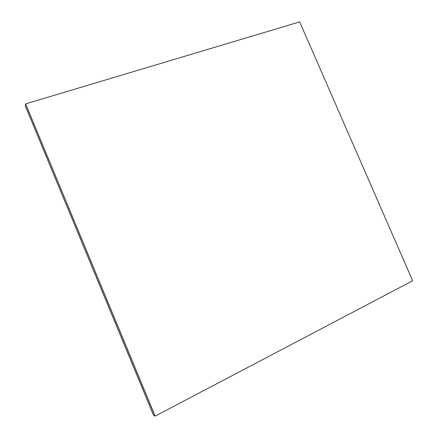<?xml version="1.0" encoding="UTF-8"?>
<svg xmlns="http://www.w3.org/2000/svg" width="438" height="438" viewBox="0 0 438 438"><rect width="100%" height="100%" fill="white"/><g stroke="black" fill="none" stroke-linecap="round" stroke-linejoin="round"><path stroke-width="0.66" d="M155.189 416.1L25.612 103.987L155.112 416.056L153.607 415.224L25.36 106.111L153.497 415.158L25.36 106.111L25.628 103.877L299.674 21.9L412.656 280.763L155.189 416.1L25.628 103.877"/></g></svg>
